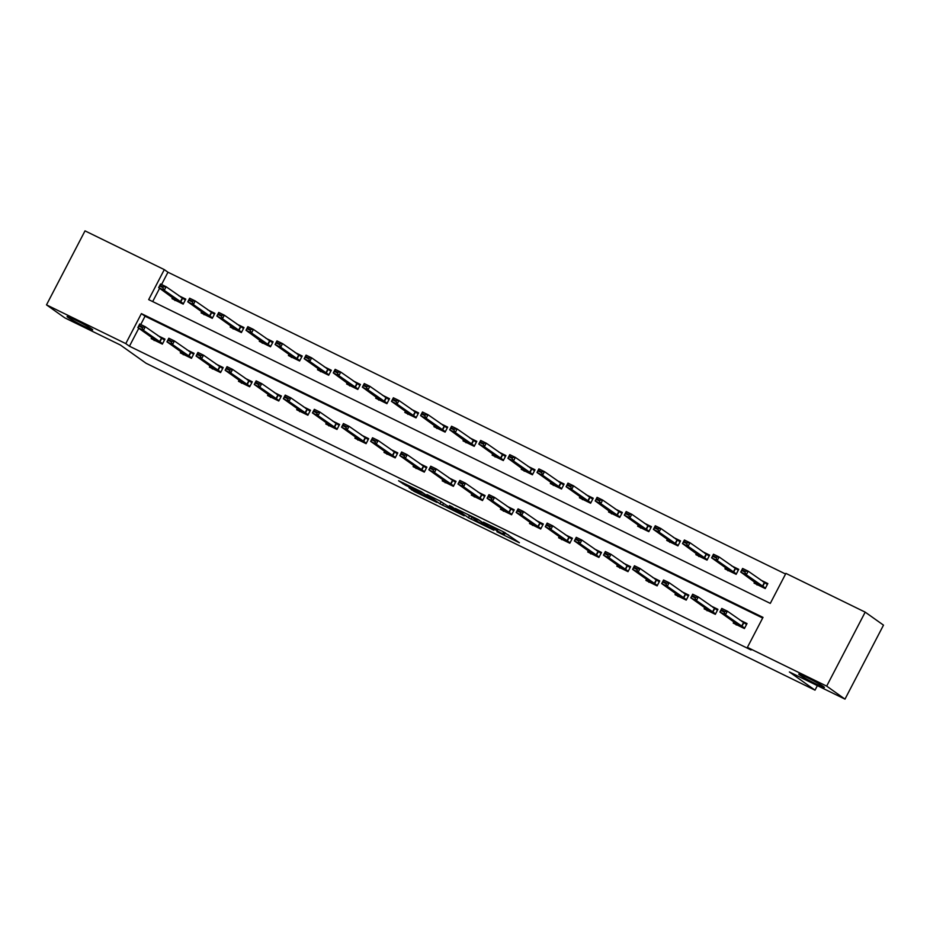 <?xml version="1.0" encoding="UTF-8"?>
<svg xmlns="http://www.w3.org/2000/svg" width="930" height="930" viewBox="0 0 930 930"><rect width="100%" height="100%" fill="white"/><g stroke="black" fill="none" stroke-linecap="round" stroke-linejoin="round"><path stroke-width="1.4" d="M496.922 531.727L519.405 542.736L503.781 532.007L483.461 522.149L496.016 528.949L497.527 530.123L490.238 526.985L503.781 534.459L496.922 531.727M91.849 329.046A14.45 0.86 -152.5 0 0 77.713 321.129A14.45 0.86 -152.5 0 0 67.088 316.537A14.45 0.86 -152.5 0 0 67.971 317.386A14.45 0.86 -152.5 0 0 82.096 325.302A14.45 0.86 -152.5 0 0 92.721 329.894A14.45 0.86 -152.5 0 0 91.849 329.046M823.515 686.607A14.45 0.86 -152.5 0 0 809.391 678.679A14.45 0.86 -152.5 0 0 798.754 674.099A14.45 0.86 -152.5 0 0 799.637 674.936A14.45 0.86 -152.5 0 0 813.773 682.853A14.45 0.86 -152.5 0 0 824.399 687.444A14.45 0.86 -152.5 0 0 823.515 686.607M408.991 487.75L414.059 491.342L436.914 502.421L421.29 491.691L398.575 480.752L405.503 485.274L423.487 493.423L432.369 499.817L408.991 487.75M865.191 612.138L883.5 625.134L844.986 699.128L789.396 671.96L815.017 690.153L146.033 363.235L120.4 345.03L64.809 317.862L46.5 304.866L85.014 230.873L164.296 269.619L148.684 299.623L770.296 603.384L785.908 573.392L865.191 612.138L826.677 686.119L747.394 647.373L763.007 617.381L141.395 313.619L125.783 343.612L46.5 304.866M844.986 699.128L826.677 686.119M138.791 328.267L129.444 346.216L751.056 649.977L747.394 647.373M129.444 346.216L125.783 343.612M468.464 517.766L493.865 530.251L478.241 519.521L455.386 508.454L468.464 517.766L469.499 515.766L470.696 516.476M464.14 515.825L439.983 503.851L426.917 494.539L439.96 500.979L447.749 506.106L455.13 509.617L449.446 505.525L452.096 506.862L464.303 515.522M815.017 690.153L817.377 685.631M762.67 618.032L145.057 316.212L140.744 324.5M733.828 621.926L733.224 623.077L744.419 628.552L747.023 623.553L739.896 620.066M704.719 607.709L704.126 608.859L715.321 614.335L717.925 609.324L710.787 605.849M675.622 593.48L675.017 594.642L686.212 600.106L688.816 595.107L681.69 591.62M646.524 579.262L645.92 580.413L657.115 585.888L659.719 580.89L652.593 577.402M617.415 565.045L616.823 566.196L628.006 571.659L630.61 566.661L623.484 563.185M588.318 550.816L587.714 551.967L598.908 557.442L601.512 552.443L594.386 548.956M559.209 536.598L558.616 537.749L569.799 543.225L572.403 538.214L565.277 534.738M530.112 522.369L529.507 523.532L540.702 528.996L543.306 523.997L536.18 520.509M501.003 508.152L500.41 509.303L511.605 514.778L514.197 509.78L507.071 506.292M471.905 493.935L471.301 495.086L482.496 500.549L485.1 495.55L477.974 492.075M442.796 479.706L442.203 480.857L453.398 486.332L455.991 481.333L448.865 477.846M413.699 465.488L413.094 466.639L424.289 472.115L426.893 467.116L419.767 463.628M384.59 451.259L383.997 452.422L395.192 457.886L397.796 452.887L390.658 449.399M355.493 437.042L354.888 438.193L366.083 443.668L368.687 438.669L361.561 435.182M326.384 422.825L325.791 423.975L336.986 429.439L339.59 424.44L332.452 420.965M297.286 408.596L296.682 409.746L307.877 415.222L310.481 410.223L303.354 406.736M268.189 394.378L267.584 395.529L278.779 401.004L281.383 396.006L274.257 392.518M239.08 380.161L238.487 381.312L249.67 386.775L252.274 381.777L245.148 378.289M209.982 365.932L209.378 367.083L220.573 372.558L223.177 367.559L216.051 364.072M180.873 351.714L180.281 352.865L191.464 358.329L194.068 353.33L186.942 349.854M151.776 337.485L151.172 338.636L162.366 344.112L164.97 339.113L157.844 335.625M785.571 574.031L167.958 272.223L161.564 284.51M159.611 288.277L152.683 301.576M754.649 581.936L754.044 583.087L765.239 588.562L767.843 583.563L760.717 580.076M725.54 567.719L724.947 568.869L736.142 574.333L738.746 569.334L731.608 565.859M696.442 553.49L695.838 554.64L707.033 560.116L709.637 555.117L702.51 551.63M667.333 539.272L666.74 540.423L677.935 545.887L680.539 540.888L673.401 537.412M638.236 525.043L637.631 526.206L648.826 531.669L651.43 526.671L644.304 523.183M609.138 510.826L608.534 511.977L619.729 517.452L622.333 512.453L615.207 508.966M580.029 496.608L579.425 497.759L590.62 503.223L593.224 498.224L586.098 494.748M550.932 482.379L550.327 483.53L561.522 489.006L564.126 484.007L557 480.519M521.823 468.162L521.23 469.313L532.413 474.777L535.017 469.778L527.891 466.302M492.726 453.933L492.121 455.096L503.316 460.559L505.92 455.561L498.794 452.073M463.617 439.716L463.024 440.867L474.219 446.342L476.811 441.343L469.685 437.856M434.519 425.498L433.915 426.649L445.11 432.113L447.714 427.114L440.588 423.638M405.41 411.269L404.817 412.42L416.012 417.896L418.605 412.897L411.478 409.409M376.313 397.052L375.708 398.203L386.903 403.667L389.507 398.668L382.381 395.192M347.204 382.823L346.611 383.985L357.806 389.449L360.41 384.45L353.272 380.963M318.106 368.606L317.502 369.756L328.697 375.232L331.301 370.233L324.175 366.746M288.998 354.388L288.405 355.539L299.6 361.003L302.204 356.004L295.066 352.528M259.9 340.159L259.296 341.31L270.491 346.785L273.094 341.787L265.968 338.299M230.803 325.942L230.198 327.093L241.393 332.556L243.997 327.558L236.871 324.082M201.694 311.713L201.089 312.875L212.284 318.339L214.888 313.34L207.762 309.853M172.596 297.495L171.992 298.646L183.187 304.122L185.791 299.123L178.665 295.635M167.958 272.223L164.296 269.619M145.057 316.212L141.395 313.619M504.211 534.866L505.141 532.716M505.025 533.297L508.664 535.064M467.174 514.116L469.499 515.766M489.599 528.031L479.02 520.242L470.592 516.313L478.787 522.242L489.599 528.031M438.902 500.352L442.075 502.479M450.643 508.571L460.803 513.697L454.898 509.814L447.516 506.304L450.643 508.571M762.751 581.517L767.657 583.924M767.355 584.493L748.185 571.183L746.313 574.775L740.722 572.043L757.276 584.11L765.471 588.12M757.02 584.993L757.276 584.11M741.942 570.555L740.722 572.043L742.593 568.451L748.185 571.183L745.058 571.322L742.256 569.951L741.942 570.555L744.744 571.915L745.058 571.322M765.483 588.097L746.313 574.775L744.744 571.915M742.256 569.951L742.593 568.451M746.837 623.914L741.931 621.519M736.2 624.983L736.014 623.484L719.901 612.033L721.773 608.441L727.365 611.173L746.534 624.495M724.238 611.312L721.436 609.952L721.122 610.545L723.924 611.917L727.365 611.173L725.493 614.777L744.663 628.087L736.455 624.111M723.924 611.917L725.493 614.777L719.901 612.033L721.122 610.545M721.773 608.441L721.436 609.952M733.642 567.3L738.548 569.695M727.865 569.381L736.362 573.891L717.216 560.558L711.613 557.826L727.865 569.381M727.911 570.764L728.167 569.892M712.845 556.326L711.613 557.826L713.484 554.222L719.088 556.954L717.216 560.558L715.949 557.093L713.159 555.733L712.845 556.326L715.647 557.698M738.246 570.276L719.088 556.954L715.949 557.093M713.159 555.733L713.484 554.222M704.545 553.083L709.451 555.477M709.148 556.059L689.979 542.736L688.107 546.34L682.515 543.597L699.069 555.675L707.265 559.674M698.814 556.547L699.069 555.675M683.736 542.109L682.515 543.597L684.387 540.005L689.979 542.736L686.852 542.876L684.05 541.504L683.736 542.109L686.538 543.48L686.852 542.876M707.277 559.651L688.107 546.34L686.538 543.48M684.05 541.504L684.387 540.005M717.739 609.685L712.833 607.29M707.091 610.766L706.905 609.255L690.792 597.816L692.676 594.212L698.267 596.955L717.437 610.266M695.14 597.095L692.338 595.723L692.025 596.328L694.826 597.688L698.267 596.955L696.396 600.548L715.554 613.87M694.826 597.688L696.396 600.548L690.792 597.816L692.025 596.328M692.676 594.212L692.338 595.723M688.63 595.467L683.724 593.073M677.993 596.537L677.807 595.037L661.695 583.598L663.567 579.995L669.158 582.726L688.328 596.049M666.031 582.866L663.23 581.506L662.927 582.099L665.717 583.47L669.158 582.726L667.287 586.33L686.456 599.652L678.249 595.665M665.717 583.47L667.287 586.33L661.695 583.598L662.927 582.099M663.567 579.995L663.23 581.506M675.447 538.854L680.353 541.248M669.658 540.935L678.156 545.457L659.01 532.111L653.406 529.379L669.658 540.935M669.705 542.318L669.96 541.446M654.639 527.891L653.406 529.379L655.278 525.775L660.881 528.519L659.01 532.111L657.754 528.659L654.952 527.287L654.639 527.891L657.44 529.251M680.051 541.83L660.881 528.519L657.754 528.659M654.952 527.287L655.278 525.775M646.338 524.636L651.244 527.031M640.549 526.717L649.059 531.228L629.901 517.894L624.309 515.162L640.549 526.717M640.607 528.101L640.863 527.229M625.53 513.662L624.309 515.162L626.181 511.558L631.772 514.29L629.901 517.894L628.645 514.429L625.844 513.069L625.53 513.662L628.331 515.034M650.942 527.612L631.772 514.29L628.645 514.429M625.844 513.069L626.181 511.558M617.241 510.407L622.147 512.814M621.845 513.383L602.675 500.073L600.803 503.665L595.2 500.933L611.766 513L619.95 517.01M611.498 513.883L611.766 513M596.432 499.445L595.2 500.933L597.083 497.341L602.675 500.073L599.548 500.212L596.746 498.84L596.432 499.445L599.234 500.817L599.548 500.212M619.961 516.987L600.803 503.665L599.234 500.817M596.746 498.84L597.083 497.341M659.533 581.25L654.627 578.844M648.884 582.32L648.698 580.808L632.586 569.369L634.469 565.777L640.061 568.509L659.231 581.82M636.934 568.649L634.132 567.277L633.818 567.881L636.62 569.253L640.061 568.509L638.189 572.113L657.347 585.423L649.152 581.436M636.62 569.253L638.189 572.113L632.586 569.369L633.818 567.881M634.469 565.777L634.132 567.277M630.424 567.021L625.518 564.626M619.787 568.091L619.601 566.591L603.489 555.152L605.36 551.548L610.963 554.292L630.121 567.602M607.825 554.431L605.023 553.059L604.721 553.664L607.511 555.024L610.963 554.292L609.08 557.884L628.25 571.206M607.511 555.024L609.08 557.884L603.489 555.152L604.721 553.664M605.36 551.548L605.023 553.059M601.326 552.804L596.421 550.409M590.678 553.873L590.631 552.478L574.38 540.923L576.263 537.331L581.855 540.063L601.024 553.385M578.727 540.202L575.926 538.842L575.612 539.435L578.413 540.807L581.855 540.063L579.983 543.666L599.153 556.977M578.413 540.807L579.983 543.666L574.38 540.923L575.612 539.435M576.263 537.331L575.926 538.842M588.132 496.19L593.038 498.585M582.343 498.271L590.852 502.793L571.694 489.447L566.103 486.716L582.343 498.271M582.401 499.654L582.657 498.782M567.335 485.216L566.103 486.716L567.974 483.112L573.577 485.844L571.694 489.447L570.439 485.995L567.637 484.623L567.335 485.216L570.125 486.588M592.736 499.166L573.577 485.844L570.439 485.995M567.637 484.623L567.974 483.112M572.217 538.575L567.312 536.18M561.581 539.656L561.395 538.145L545.282 526.706L547.154 523.102L552.757 525.845L571.915 539.156M549.618 525.985L546.828 524.613L546.514 525.218L549.305 526.578L552.757 525.845L550.874 529.437L570.044 542.76L561.836 538.772M549.305 526.578L550.874 529.437L545.282 526.706L546.514 525.218M547.154 523.102L546.828 524.613M559.035 481.973L563.94 484.367M553.245 484.042L561.755 488.564L542.597 475.23L536.994 472.487L553.245 484.042M553.292 485.437L553.559 484.565M538.226 470.999L536.994 472.487L538.877 468.894L544.469 471.626L542.597 475.23L541.341 471.766L538.54 470.394L538.226 470.999L541.028 472.37M563.638 484.949L544.469 471.626L541.341 471.766M538.54 470.394L538.877 468.894M543.12 524.357L538.214 521.963M532.472 525.427L532.286 523.927L516.185 512.488L518.057 508.884L523.648 511.616L542.818 524.939M520.521 511.756L517.719 510.396L517.406 510.989L520.207 512.36L523.648 511.616L521.777 515.22L540.946 528.542M520.207 512.36L521.777 515.22L516.185 512.488L517.406 510.989M518.057 508.884L517.719 510.396M529.926 467.744L534.831 470.138M534.529 470.72L515.371 457.409L513.488 461.001L507.896 458.269L524.45 470.336L532.646 474.347M524.195 471.208L524.45 470.336M509.129 456.781L507.896 458.269L509.768 454.665L515.371 457.409L512.232 457.548L509.431 456.177L509.129 456.781L511.919 458.141L512.232 457.548M532.658 474.323L513.488 461.001L511.919 458.141M509.431 456.177L509.768 454.665M514.011 510.14L509.105 507.734M503.374 511.209L503.188 509.698L487.076 498.259L488.948 494.667L494.551 497.399L513.709 510.721M491.412 497.538L488.622 496.167L488.308 496.771L491.098 498.143L494.551 497.399L492.679 501.003L511.837 514.313M491.098 498.143L492.679 501.003L487.076 498.259L488.308 496.771M488.948 494.667L488.622 496.167M500.828 453.526L505.734 455.921M495.039 455.607L503.549 460.118L484.391 446.784L478.799 444.052L495.039 455.607M495.086 456.99L495.353 456.119M480.02 442.552L478.799 444.052L480.671 440.448L486.262 443.18L484.391 446.784L483.135 443.319L480.333 441.959L480.02 442.552L482.821 443.924M505.432 456.502L486.262 443.18L483.135 443.319M480.333 441.959L480.671 440.448M484.914 495.911L480.008 493.516M474.277 496.98L474.091 495.481L457.978 484.042L459.85 480.438L465.442 483.182L484.611 496.492M462.315 483.321L459.513 481.949L459.199 482.554L462.001 483.914L465.442 483.182L463.57 486.774L482.74 500.096L474.533 496.109M462.001 483.914L463.57 486.774L457.978 484.042L459.199 482.554M459.85 480.438L459.513 481.949M471.719 439.297L476.625 441.704M476.323 442.273L457.165 428.963L455.293 432.555L449.69 429.823L466.244 441.89L474.44 445.9M465.988 442.773L466.244 441.89M450.922 428.335L449.69 429.823L451.562 426.231L457.165 428.963L454.026 429.102L451.236 427.73L450.922 428.335L453.712 429.707L454.026 429.102M474.451 445.877L455.293 432.555L453.712 429.707M451.236 427.73L451.562 426.231M455.805 481.694L450.899 479.299M445.168 482.763L445.121 481.368L428.87 469.813L430.741 466.221L436.344 468.952L455.502 482.275M433.206 469.092L430.416 467.732L430.102 468.325L432.903 469.697L436.344 468.952L434.473 472.556L453.631 485.867L445.424 481.891M432.903 469.697L434.473 472.556L428.87 469.813L430.102 468.325M430.741 466.221L430.416 467.732M442.622 425.08L447.528 427.475M447.225 428.056L428.056 414.734L426.184 418.337L420.593 415.605L437.147 427.672L445.342 431.683M436.891 428.544L437.147 427.672M421.813 414.106L420.593 415.605L422.464 412.002L428.056 414.734L424.929 414.885L422.127 413.513L421.813 414.106L424.615 415.478L424.929 414.885M445.354 431.66L426.184 418.337L424.615 415.478M422.127 413.513L422.464 412.002M426.707 467.465L421.801 465.07M416.07 468.546L415.884 467.034L399.772 455.595L401.644 451.992L407.235 454.735L426.405 468.046M404.108 454.875L401.307 453.503L400.993 454.107L403.794 455.468L407.235 454.735L405.364 458.327L424.533 471.65M403.794 455.468L405.364 458.327L399.772 455.595L400.993 454.107M401.644 451.992L401.307 453.503M413.513 410.862L418.419 413.257M407.735 412.932L416.233 417.454L397.087 404.12L391.483 401.376L407.735 412.932M407.782 414.327L408.038 413.455M392.716 399.888L391.483 401.376L393.355 397.784L398.958 400.516L397.087 404.12L395.82 400.656L393.03 399.284L392.716 399.888L395.517 401.26M418.116 413.838L398.958 400.516L395.82 400.656M393.03 399.284L393.355 397.784M397.598 453.247L392.704 450.852M386.961 454.317L386.775 452.817L370.663 441.378L372.535 437.774L378.138 440.506L397.296 453.828M374.999 440.646L372.209 439.286L371.895 439.878L374.697 441.25L378.138 440.506L376.266 444.11L395.424 457.432L387.217 453.445M374.697 441.25L376.266 444.11L370.663 441.378L371.895 439.878M372.535 437.774L372.209 439.286M384.416 396.633L389.321 399.028M389.019 399.609L369.849 386.299L367.978 389.891L362.386 387.159L378.94 399.226L387.136 403.236M378.684 400.109L378.94 399.226M363.607 385.671L362.386 387.159L364.258 383.555L369.849 386.299L366.722 386.438L363.921 385.067L363.607 385.671L366.408 387.031L366.722 386.438M387.147 403.213L367.978 389.891L366.408 387.031M363.921 385.067L364.258 383.555M368.501 439.03L363.595 436.623M357.864 440.099L357.678 438.588L341.566 427.149L343.437 423.557L349.029 426.289L368.199 439.611M345.902 426.428L343.1 425.057L342.786 425.661L345.588 427.033L349.029 426.289L347.157 429.893L366.327 443.203L358.12 439.227M345.588 427.033L347.157 429.893L341.566 427.149L342.786 425.661M343.437 423.557L343.1 425.057M355.307 382.416L360.212 384.811M359.91 385.392L340.752 372.07L338.88 375.674L333.277 372.942L349.831 385.008L358.027 389.007M349.575 385.88L349.831 385.008M334.509 371.442L333.277 372.942L335.149 369.338L340.752 372.07L337.613 372.209L334.823 370.849L334.509 371.442L337.311 372.814L337.613 372.209M358.038 388.984L338.88 375.674L337.311 372.814M334.823 370.849L335.149 369.338M339.404 424.801L334.498 422.406M328.755 425.87L328.569 424.371L312.457 412.932L314.34 409.328L319.932 412.071L339.101 425.382M316.805 412.211L314.003 410.839L313.689 411.444L316.491 412.804L319.932 412.071L318.06 415.664L337.218 428.986M316.491 412.804L318.06 415.664L312.457 412.932L313.689 411.444M314.34 409.328L314.003 410.839M326.209 368.187L331.115 370.593M320.42 370.268L328.929 374.79L309.771 361.456L304.18 358.713L320.42 370.268M320.478 371.663L320.734 370.779M305.4 357.225L304.18 358.713L306.051 355.121L311.643 357.852L309.771 361.456L308.516 357.992L305.714 356.62L305.4 357.225L308.202 358.596M330.813 371.163L311.643 357.852L308.516 357.992M305.714 356.62L306.051 355.121M310.295 410.583L305.389 408.189M299.658 411.653L299.472 410.153L283.359 398.714L285.231 395.111L290.834 397.842L309.992 411.165M287.696 397.982L284.894 396.622L284.592 397.215L287.382 398.586L290.834 397.842L288.951 401.446L308.121 414.757L299.913 410.781M287.382 398.586L288.951 401.446L283.359 398.714L284.592 397.215M285.231 395.111L284.894 396.622M297.112 353.97L302.018 356.364M291.322 356.05L299.82 360.573L280.674 347.227L275.071 344.495L291.322 356.05M291.369 357.434L291.625 356.562M276.303 343.007L275.071 344.495L276.942 340.892L282.546 343.623L280.674 347.227L279.419 343.775L276.617 342.403L276.303 343.007L279.105 344.367M301.715 356.946L282.546 343.623L279.419 343.775M276.617 342.403L276.942 340.892M281.197 396.354L276.291 393.96M270.549 397.436L270.363 395.924L254.25 384.485L256.134 380.882L261.725 383.625L280.895 396.936M258.598 383.765L255.797 382.393L255.483 382.997L258.284 384.357L261.725 383.625L259.854 387.217L279.012 400.539L270.816 396.552M258.284 384.357L259.854 387.217L254.25 384.485L255.483 382.997M256.134 380.882L255.797 382.393M268.003 339.752L272.909 342.147M272.606 342.728L253.437 329.406L251.565 333.01L245.973 330.266L262.527 342.345L270.723 346.344M262.272 343.217L262.527 342.345M247.194 328.778L245.973 330.266L247.845 326.674L253.437 329.406L250.31 329.546L247.508 328.185L247.194 328.778L249.996 330.15L250.31 329.546M270.735 346.32L251.565 333.01L249.996 330.15M247.508 328.185L247.845 326.674M252.088 382.137L247.182 379.742M241.451 383.207L241.265 381.707L225.153 370.268L227.025 366.664L232.628 369.396L251.786 382.718M229.489 369.536L226.688 368.175L226.385 368.768L229.175 370.14L232.628 369.396L230.745 373L249.914 386.322M229.175 370.14L230.745 373L225.153 370.268L226.385 368.768M227.025 366.664L226.688 368.175M238.905 325.523L243.811 327.918M233.116 327.604L241.614 332.126L222.468 318.781L216.864 316.049L233.116 327.604M233.163 328.999L233.43 328.116M218.097 314.561L216.864 316.049L218.748 312.445L224.339 315.189L222.468 318.781L221.212 315.328L218.411 313.956L218.097 314.561L220.898 315.921M243.509 328.499L224.339 315.189L221.212 315.328M218.411 313.956L218.748 312.445M222.991 367.92L218.085 365.513M212.342 368.989L212.156 367.478L196.056 356.039L197.927 352.447L203.519 355.179L222.689 368.501M200.392 355.318L197.59 353.946L197.276 354.551L200.078 355.923L203.519 355.179L201.647 358.782L220.817 372.093L212.61 368.117M200.078 355.923L201.647 358.782L196.056 356.039L197.276 354.551M197.927 352.447L197.59 353.946M209.796 311.306L214.702 313.701M204.007 313.387L212.517 317.897L193.359 304.563L187.767 301.832L204.007 313.387M204.065 314.77L204.321 313.898M188.999 300.332L187.767 301.832L189.639 298.228L195.242 300.96L193.359 304.563L192.103 301.099L189.302 299.739L188.999 300.332L191.789 301.704M214.4 314.282L195.242 300.96L192.103 301.099M189.302 299.739L189.639 298.228M193.882 353.691L188.976 351.296M183.245 354.76L183.059 353.261L166.947 341.822L168.818 338.218L174.422 340.961L193.58 354.272M171.283 341.101L168.493 339.729L168.179 340.334L170.969 341.694L174.422 340.961L172.538 344.553L191.708 357.876L183.501 353.888M170.969 341.694L172.538 344.553L166.947 341.822L168.179 340.334M168.818 338.218L168.493 339.729M180.699 297.077L185.605 299.483M185.303 300.053L166.133 286.742L164.261 290.346L158.658 287.603L175.224 299.669L183.419 303.68M174.956 300.553L175.224 299.669M159.89 286.115L158.658 287.603L160.541 284.01L166.133 286.742L163.006 286.882L160.204 285.51L159.89 286.115L162.692 287.486L163.006 286.882M183.419 303.657L164.261 290.346L162.692 287.486M160.204 285.51L160.541 284.01M164.784 339.473L159.879 337.079M154.136 340.543L154.089 339.148L137.849 327.604L139.721 324L145.312 326.732L164.482 340.055M142.185 326.872L139.384 325.512L139.07 326.105L141.872 327.476L145.312 326.732L143.441 330.336L162.611 343.647M141.872 327.476L143.441 330.336L137.849 327.604L139.07 326.105M139.721 324L139.384 325.512M504.781 532.518L503.781 534.459M503.618 531.925L502.7 533.692M497.492 528.938L497.097 529.705M496.318 528.356L496.016 528.949M471.94 517.382L471.01 519.173M443.471 503.467L442.541 505.257M441.029 501.851L439.983 503.851M406.038 484.239L405.503 485.274M403.422 482.961L402.957 483.867M414.524 490.447L414.059 491.342M411.909 489.168L411.513 489.936M764.297 582.622L762.426 586.226M764.611 582.819L762.74 586.423M741.919 626.413L743.791 622.809M741.605 626.216L743.477 622.612M735.2 568.404L733.328 571.997M735.502 568.602L733.631 572.194M706.091 554.175L704.219 557.779M706.405 554.373L704.533 557.977M712.81 612.196L714.682 608.592M712.508 611.987L714.38 608.394M707.358 609.882L715.542 613.893M683.713 597.967L685.584 594.375M683.399 597.769L685.271 594.165M676.994 539.958L675.122 543.55M677.296 540.156L675.424 543.759M647.885 525.729L646.013 529.333M648.198 525.938L646.327 529.53M618.787 511.512L616.915 515.115M619.089 511.709L617.218 515.313M654.604 583.749L656.487 580.146M654.302 583.552L656.173 579.948M625.506 569.52L627.378 565.928M625.192 569.323L627.064 565.731M620.043 567.219L628.238 571.229M596.397 555.303L598.281 551.699M596.095 555.105L597.967 551.502M590.945 553.001L599.141 557M589.678 497.294L587.807 500.886M589.992 497.492L588.12 501.084M567.3 541.086L569.172 537.482M566.986 540.876L568.869 537.284M560.581 483.065L558.709 486.669M560.895 483.263L559.011 486.867M538.191 526.857L540.074 523.264M537.889 526.659L539.76 523.055M532.739 524.555L540.935 528.554M531.472 468.848L529.6 472.44M531.786 469.046L529.914 472.649M509.094 512.639L510.965 509.036M508.78 512.442L510.663 508.838M503.63 510.338L511.826 514.337M502.374 454.619L500.503 458.223M502.688 454.828L500.805 458.42M479.996 498.41L481.868 494.818M479.682 498.213L481.554 494.621M473.277 440.401L471.394 444.005M473.579 440.599L471.708 444.203M450.887 484.193L452.759 480.589M450.573 483.995L452.457 480.392M444.168 426.184L442.296 429.776M444.482 426.382L442.61 429.974M421.79 469.976L423.662 466.372M421.476 469.766L423.348 466.174M416.326 467.662L424.522 471.673M415.071 411.955L413.187 415.559M415.373 412.153L413.501 415.757M392.681 455.747L394.553 452.154M392.379 455.549L394.25 451.945M385.962 397.738L384.09 401.33M386.276 397.935L384.404 401.539M363.584 441.529L365.455 437.925M363.27 441.332L365.141 437.728M356.864 383.509L354.993 387.113M357.167 383.718L355.295 387.31M334.475 427.3L336.346 423.708M334.172 427.103L336.044 423.51M329.022 424.998L337.206 429.009M327.755 369.291L325.884 372.895M328.069 369.489L326.198 373.093M305.377 413.083L307.249 409.479M305.063 412.885L306.935 409.281M298.658 355.074L296.786 358.666M298.96 355.272L297.089 358.864M276.268 398.865L278.151 395.262M275.966 398.656L277.838 395.064M269.549 340.845L267.677 344.449M269.863 341.043L267.991 344.646M247.171 384.636L249.042 381.044M246.857 384.439L248.729 380.835M241.707 382.335L249.903 386.334M240.452 326.628L238.58 330.22M240.754 326.825L238.882 330.429M218.062 370.419L219.945 366.815M217.76 370.221L219.631 366.618M211.343 312.399L209.471 316.002M211.656 312.608L209.785 316.2M188.964 356.202L190.836 352.598M188.651 355.992L190.534 352.4M182.245 298.181L180.374 301.785M182.559 298.379L180.676 301.983M159.855 341.973L161.739 338.369M159.553 341.775L161.425 338.171M154.403 339.671L162.599 343.67M498.015 529.193L497.527 530.123"/></g></svg>
